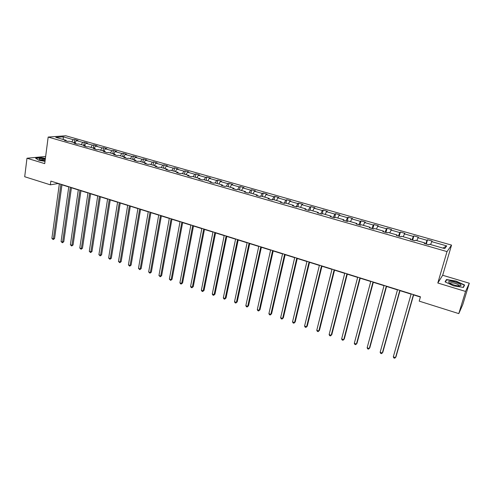 <?xml version="1.0" encoding="UTF-8"?>
<svg xmlns="http://www.w3.org/2000/svg" width="494" height="494" viewBox="0 0 494 494"><rect width="100%" height="100%" fill="white"/><g stroke="black" fill="none" stroke-linecap="round" stroke-linejoin="round"><path stroke-width="0.74" d="M45.652 156.462L26.979 158.241L24.7 176.735L50.369 184.83L57.946 183.546L59.323 183.978M451.541 245.104L65.758 135.77L48.171 137.066L447.014 251.594L451.541 245.104L442.673 275.263L437.808 283.006L465.558 291.435L469.3 283.229L442.673 275.263M469.3 283.229L462.785 304.545L458.79 313.616L465.558 291.435M71.71 141.92L73.291 139.691L74.804 139.561L74.366 142.68M63.325 139.524L63.158 136.807L73.291 139.691M74.872 142.822L76.447 140.586L77.953 140.457L74.804 139.561M76.447 140.586L82.788 142.389L84.276 142.253L83.826 145.384M84.406 145.551L85.975 143.297L87.457 143.161L84.276 142.253M85.975 143.297L92.384 145.119L93.854 144.977L93.391 148.12M94.051 148.311L95.614 146.039L97.071 145.891L93.854 144.977M95.614 146.039L102.097 147.885L103.542 147.731L103.067 150.886M103.808 151.102L105.358 148.811L106.797 148.651L103.542 147.731M105.358 148.811L111.916 150.676L113.342 150.516L112.848 153.69M113.676 153.924L115.213 151.615L116.627 151.448L113.342 150.516M115.213 151.615L121.851 153.504L123.247 153.325L122.74 156.518M123.661 156.777L125.186 154.449L126.575 154.276L123.247 153.325M125.186 154.449L131.898 156.357L133.269 156.178L132.75 159.377M133.757 159.667L135.27 157.32L136.634 157.129L133.269 156.178M135.27 157.32L142.062 159.253L143.408 159.056L142.871 162.273M143.97 162.588L145.471 160.223L146.817 160.025L143.408 159.056M145.471 160.223L152.343 162.174L153.665 161.97L153.109 165.206M154.301 165.546L155.795 163.156L157.111 162.946L153.665 161.97M155.795 163.156L162.742 165.132L164.039 164.916L163.471 168.17M164.755 168.534L166.237 166.126L167.528 165.91L164.039 164.916M166.237 166.126L173.271 168.127L174.536 167.898L173.95 171.165M175.339 171.56L176.803 169.133L178.062 168.905L174.536 167.898M176.803 169.133L183.922 171.159L185.157 170.918L184.558 174.197M186.04 174.623L187.498 172.178L188.727 171.931L185.157 170.918M187.498 172.178L194.698 174.221L195.908 173.974L195.284 177.266M196.871 177.723L198.316 175.253L199.52 175L195.908 173.974M198.316 175.253L205.603 177.327L206.782 177.062L206.146 180.372M207.838 180.86L209.271 178.371L210.438 178.099L206.782 177.062M209.271 178.371L216.644 180.464L217.792 180.193L217.138 183.515M218.935 184.034L220.349 181.52L221.491 181.242L217.792 180.193M220.349 181.52L227.814 183.644L228.932 183.354L228.259 186.701M230.167 187.245L231.569 184.713L232.68 184.416L228.932 183.354M231.569 184.713L239.121 186.862L240.208 186.559L239.516 189.918M241.535 190.499L242.924 187.942L243.999 187.634L240.208 186.559M242.924 187.942L250.569 190.116L251.625 189.801L250.915 193.179M253.045 193.79L254.416 191.209L255.46 190.894L251.625 189.801M254.416 191.209L262.16 193.413L263.178 193.086L262.45 196.476M264.698 197.125L266.056 194.525L267.063 194.191L263.178 193.086M266.056 194.525L273.898 196.754L274.88 196.408L274.127 199.817M276.498 200.496L277.838 197.872L278.814 197.526L274.88 196.408M277.838 197.872L285.779 200.132L286.724 199.774L285.952 203.201M288.447 203.917L289.768 201.268L290.707 200.904L286.724 199.774M289.768 201.268L297.808 203.553L298.722 203.182L297.925 206.628M300.543 207.375L301.853 204.701L302.754 204.331L298.722 203.182M301.853 204.701L309.991 207.017L310.868 206.634L310.053 210.092M312.801 210.882L314.085 208.184L314.95 207.795L310.868 206.634M314.085 208.184L322.329 210.53L323.169 210.129L322.286 213.779M325.206 214.427L326.478 211.71L327.3 211.302L323.169 210.129M326.478 211.71L334.827 214.087L335.624 213.667L334.648 217.644M337.779 218.027L339.032 215.279L339.81 214.859L335.624 213.667M339.032 215.279L347.492 217.687L348.239 217.255L347.202 221.398M350.512 221.67L351.747 218.898L352.481 218.459L348.239 217.255M351.747 218.898L360.311 221.331L361.021 220.886L359.959 225.048M363.411 225.357L364.628 222.559L365.319 222.109L361.021 220.886M364.628 222.559L373.303 225.029L373.97 224.566L372.877 228.753M376.484 229.099L377.675 226.271L378.33 225.801L373.97 224.566M377.675 226.271L386.469 228.771L387.092 228.29L385.968 232.501M389.729 232.884L391.501 229.543L387.092 228.29M390.896 230.031L399.807 232.569L400.387 232.069L399.232 236.299M403.147 236.725L404.858 233.341L400.387 232.069M404.296 233.841L413.324 236.41L413.855 235.897L412.675 240.146M416.751 240.615L418.387 237.182L413.855 235.897M417.875 237.707L427.026 240.312L427.508 239.775L426.291 244.048M430.533 244.555L432.096 241.078L427.508 239.775M431.633 241.622L446.706 245.907L444.736 248.618L429.397 244.234L428.916 244.796L424.21 243.449L424.71 242.894L415.405 240.226L414.867 240.776L410.224 239.448L410.78 238.905L401.591 236.28L401.011 236.805L396.429 235.496L397.034 234.971L387.975 232.384L387.339 232.89L382.825 231.6L383.474 231.093L374.532 228.537L373.853 229.031L369.395 227.753L370.092 227.271L361.275 224.745L360.546 225.221L356.149 223.961L356.89 223.492L348.184 221.003L347.412 221.46L343.077 220.213L343.861 219.762L335.272 217.311L334.457 217.749L330.177 216.52L331.005 216.088L322.526 213.661L321.668 214.087L317.444 212.877L318.315 212.457L309.942 210.061L309.046 210.469L304.872 209.277L305.786 208.876L297.524 206.511L296.585 206.9L292.467 205.72L293.417 205.337L285.26 203.003L284.285 203.38L280.222 202.213L281.209 201.842L273.157 199.539L272.145 199.903L268.131 198.755L269.156 198.397L261.203 196.124L260.153 196.47L256.188 195.334L257.251 194.994L249.402 192.746L248.315 193.08L244.4 191.956L245.499 191.629L237.744 189.412L239.121 186.862M234.051 188.992L233.89 188.313L232.76 188.622L236.626 189.733L237.744 189.412M233.89 188.313L226.233 186.121L225.079 186.423L221.263 185.33L222.43 185.034L214.865 182.866L213.68 183.157L209.907 182.076L211.105 181.792L203.633 179.655L202.417 179.933L198.693 178.865L199.922 178.593L192.537 176.482L191.289 176.747L187.609 175.691L188.869 175.432L181.576 173.345L180.298 173.598L176.661 172.56L177.951 172.307L170.751 170.251L169.442 170.492L165.848 169.461L167.17 169.226L160.05 167.188L158.71 167.417L155.165 166.404L156.512 166.175L149.478 164.162L148.107 164.385L144.606 163.378L145.977 163.162L139.03 161.174L137.635 161.384L134.17 160.389L135.572 160.186L128.706 158.222L127.285 158.42L123.858 157.438L125.285 157.246L118.498 155.301L117.053 155.487L113.669 154.517L115.121 154.338L108.408 152.418L106.939 152.59L103.598 151.633L105.074 151.467L98.442 149.565L96.948 149.731L93.638 148.78L95.144 148.62L88.587 146.749L87.068 146.897L83.795 145.965L85.326 145.816L78.842 143.958L77.299 144.106L74.069 143.18L75.619 143.038L69.203 141.204L67.641 141.34L64.448 140.426L66.017 140.29L55.773 137.363L63.158 136.807M458.79 313.616L419.202 301.136L420.456 296.795L50.863 181.107L50.369 184.83M75.946 143.717L75.619 143.038M81.214 144.637L82.788 142.389M85.641 146.49L85.326 145.816M90.828 147.391L92.384 145.119M95.453 149.299L95.144 148.62M100.548 150.17L102.097 147.885M105.376 152.146L105.074 151.467M110.378 152.979L111.916 150.676M115.411 155.017L115.121 154.338M120.32 155.826L121.851 153.504M125.569 157.926L125.285 157.246M130.379 158.704L131.898 156.357M135.844 160.871L135.572 160.186M140.549 161.612L142.062 159.253M146.236 163.847L145.977 163.162M150.843 164.558L152.343 162.174M156.759 166.861L156.512 166.175M161.26 167.534L162.742 165.132M167.404 169.905L167.17 169.226M171.795 170.547L173.271 168.127M178.173 172.993L177.951 172.307M182.459 173.598L183.922 171.159M189.079 176.117L188.869 175.432M193.247 176.685L194.698 174.221M200.119 179.273L199.922 178.593M204.17 179.81L205.603 177.327M211.29 182.477L211.105 181.792M215.223 182.971L216.644 180.464M222.596 185.713L222.43 185.034M226.406 186.17L227.814 183.644M245.642 192.314L245.499 191.629M249.118 192.833L250.569 190.116M257.38 195.673L257.251 194.994M260.641 196.309L262.16 193.413M269.267 199.082L269.156 198.397M272.305 199.848L273.898 196.754M281.308 202.528L281.209 201.842M284.161 203.343L285.779 200.132M293.504 206.017L293.417 205.337M296.209 206.795L297.808 203.553M305.854 209.555L305.786 208.876M308.417 210.29L309.991 207.017M318.364 213.136L318.315 212.457M320.779 213.828L322.329 210.53M331.036 216.767L331.005 216.088M333.302 217.416L334.827 214.087M343.88 220.448L343.861 219.762M345.979 221.046L347.492 217.687M356.89 224.171L356.89 223.492M358.829 224.727L360.311 221.331M370.074 227.95L370.092 227.271M371.846 228.456L373.303 225.029M383.437 231.772L383.474 231.093M385.036 232.236L386.469 228.771M396.978 235.65L397.034 234.971M398.405 236.058L399.807 232.569M410.705 239.584L410.78 238.905M411.947 239.942L413.324 236.41M424.618 243.567L424.71 242.894M425.68 243.869L427.026 240.312M26.979 158.241L44.719 163.631L48.171 137.066M437.808 283.006L447.014 251.594M61.978 184.812L68.759 186.936M71.414 187.763L78.305 189.924M80.954 190.752L87.957 192.944M90.606 193.778L97.713 196.001M100.368 196.834L107.593 199.094M110.242 199.922L117.578 202.225M120.227 203.053L127.68 205.387M130.33 206.214L137.906 208.592M140.549 209.419L148.249 211.827M150.886 212.655L158.71 215.106M161.353 215.934L169.3 218.422M171.937 219.243L180.02 221.775M182.65 222.603L190.863 225.171M193.494 225.993L201.836 228.611M204.467 229.432L212.951 232.087M215.569 232.909L224.196 235.613M226.814 236.428L235.582 239.176M238.194 239.991L247.105 242.782M249.711 243.604L258.776 246.438M261.375 247.253L270.595 250.137M273.188 250.952L282.556 253.885M285.149 254.7L294.677 257.683M297.258 258.492L306.947 261.524M309.528 262.333L319.383 265.42M321.952 266.223L331.974 269.36M334.537 270.162L344.732 273.355M347.288 274.158L357.656 277.406M360.206 278.202L370.753 281.506M373.291 282.302L384.023 285.662M386.549 286.452L397.472 289.873M399.992 290.663L411.101 294.14M413.608 294.924L420.382 297.048M442.988 248.118L446.706 245.907M66.357 140.969L66.017 140.29M445.069 281.87L453.572 285.847L463.446 287.422L464.601 285.001L456.11 281.098L446.453 279.542L445.069 281.87M45.405 158.358L40.934 157.586L35.611 158.185L38.81 160.278L45.016 161.34M446.07 280.839L446.453 279.542M413.459 294.603L395.521 357.613L393.31 356.847L411.169 293.887M413.682 294.671L395.96 356.896L394.687 358.23L393.804 357.922L393.31 356.847M399.8 290.33L382.319 353.037L380.139 352.278L397.54 289.62M400.06 290.41L382.794 352.333L381.516 353.648L380.639 353.346L380.139 352.278M386.32 286.106L369.29 348.511L367.135 347.764L384.091 285.409M386.623 286.205L369.796 347.825L368.512 349.135L367.647 348.832L367.135 347.764M459.791 285.927L460.914 285.563C462.31 284.353 453.393 280.95 449.88 281.333C448.114 281.549 448.231 282.259 450.219 283.457C453.548 285.087 456.74 285.909 459.791 285.927M459.124 285.946L459.08 285.31C456.95 283.735 454.196 282.858 450.831 282.673L449.904 283.278M445.372 282.012L446.656 279.839L456.018 281.345L464.249 285.131L463.168 287.378M463.73 286.835L464.249 285.131M45.318 158.988L42.243 158.586C39.304 158.494 38.47 158.852 39.73 159.667L45.065 160.939M45.201 159.902L42.614 159.55L40.236 159.889M35.901 158.376L41.014 157.796L45.38 158.549M373.019 281.944L356.427 344.046L354.303 343.311L370.815 281.259M373.359 282.049L356.964 343.379L355.674 344.67L354.822 344.38L354.303 343.311M359.891 277.838L343.731 339.644L341.632 338.915L357.718 277.159M360.268 277.955L344.299 338.989L343.003 340.267L342.163 339.977L341.632 338.915M346.936 273.781L331.196 335.29L329.121 334.574L344.793 273.108M347.35 273.911L331.795 334.654L330.486 335.92L329.659 335.636L329.121 334.574M334.148 269.78L318.821 330.999L316.771 330.288L332.036 269.119M334.599 269.922L319.445 330.375L318.136 331.628L317.321 331.344L316.771 330.288M321.526 265.828L306.601 326.756L304.576 326.052L319.439 265.173M322.014 265.976L307.256 326.151L305.94 327.392L305.131 327.108L304.576 326.052M307.256 326.151L305.94 327.392M309.071 261.925L294.529 322.57L292.534 321.878L307.009 261.283M309.584 262.092L295.214 321.977L293.893 323.206L293.096 322.928L292.534 321.878M295.214 321.977L293.893 323.206M296.771 258.078L282.611 318.432L280.641 317.747L294.733 257.442M297.32 258.251L283.328 317.858L282 319.075L281.209 318.797L280.641 317.747M283.328 317.858L282 319.075M284.624 254.274L270.842 314.351L268.897 313.671L282.611 253.644M285.205 254.459L271.583 313.789L270.249 314.987L269.471 314.721L268.897 313.671M271.583 313.789L270.249 314.987M272.632 250.52L259.22 310.312L257.294 309.645L270.644 249.902M273.244 250.711L259.98 309.769L258.646 310.954L257.874 310.689L257.294 309.645M259.98 309.769L258.646 310.954M260.789 246.815L247.735 306.329L245.833 305.669L258.825 246.203M261.431 247.019L248.525 305.798L247.179 306.972L246.42 306.712L245.833 305.669M248.525 305.798L247.179 306.972M249.093 243.153L236.391 302.39L234.514 301.741L247.154 242.548M249.766 243.363L237.2 301.871L235.86 303.038L235.107 302.779L234.514 301.741M237.2 301.871L235.86 303.038M237.54 239.541L225.184 298.5L223.325 297.857L235.632 238.942M238.244 239.757L226.017 297.993L224.671 299.154L223.93 298.895L223.325 297.857M226.017 297.993L224.671 299.154M226.129 235.965L214.112 294.659L212.278 294.023L224.245 235.372M226.857 236.194L214.97 294.165L213.618 295.313L212.883 295.054L212.278 294.023M214.97 294.165L213.618 295.313M214.859 232.439L203.17 290.861L201.354 290.237L212.994 231.853M215.619 232.674L204.053 290.379L202.694 291.516L201.972 291.262L201.354 290.237M204.053 290.379L202.694 291.516M203.726 228.95L192.357 287.113L190.567 286.489L201.885 228.376M204.51 229.197L193.259 286.644L191.9 287.767L191.184 287.514L190.567 286.489M193.259 286.644L191.9 287.767M192.728 225.511L181.675 283.402L179.902 282.79L190.906 224.943M193.537 225.764L182.595 282.945L181.236 284.056L180.526 283.815L179.902 282.79M182.595 282.945L181.236 284.056M181.86 222.109L171.115 279.74L169.368 279.135L180.063 221.547M182.694 222.368L172.06 279.295L170.689 280.394L169.368 279.135M172.06 279.295L170.689 280.394M171.122 218.749L160.68 276.115L158.951 275.516L169.343 218.194M171.98 219.015L161.643 275.683L160.272 276.776L158.951 275.516M161.643 275.683L160.272 276.776M160.507 215.427L150.361 272.54L148.651 271.947L158.753 214.878M161.39 215.699L151.349 272.114L149.972 273.194L148.651 271.947M151.349 272.114L149.972 273.194M150.022 212.142L140.166 269.002L138.474 268.415L148.286 211.599M150.929 212.426L141.167 268.588L139.796 269.656L138.474 268.415M141.167 268.588L139.796 269.656M139.66 208.9L130.083 265.5L128.415 264.92L137.943 208.363M140.586 209.19L131.108 265.099L129.731 266.161L128.415 264.92M131.108 265.099L129.731 266.161M129.416 205.695L120.116 262.042L118.467 261.468L127.718 205.164M130.367 205.992L121.16 261.653L120.116 262.042L119.783 262.703L118.467 261.468M121.16 261.653L119.783 262.703M119.289 202.521L110.267 258.621L108.637 258.059L117.615 201.997M120.264 202.83L111.323 258.245L110.267 258.621L109.94 259.288L108.637 258.059M111.323 258.245L109.94 259.288M109.285 199.391L100.523 255.244L98.911 254.682L107.624 198.872M110.273 199.7L101.603 254.873L100.523 255.244L100.214 255.904L98.911 254.682M101.603 254.873L100.214 255.904M99.387 196.291L90.89 251.897L89.297 251.347L97.75 195.778M100.399 196.612L91.983 251.539L90.89 251.897L90.6 252.564L89.297 251.347M91.983 251.539L90.6 252.564M89.605 193.234L81.362 248.593L79.787 248.044L87.988 192.722M90.637 193.555L82.473 248.241L81.362 248.593L81.084 249.26L79.787 248.044M82.473 248.241L81.084 249.26M79.935 190.202L71.945 245.327L70.383 244.783L78.336 189.702M80.985 190.536L73.069 244.981L71.945 245.327L71.679 245.993L70.383 244.783M73.069 244.981L71.679 245.993M70.37 187.214L62.627 242.091L61.083 241.554L68.79 186.713M71.445 187.547L63.769 241.757L62.627 242.091L62.374 242.758L61.083 241.554M63.769 241.757L62.374 242.758M60.916 184.25L53.414 238.892L51.889 238.361L59.354 183.762M62.009 184.595L54.568 238.571L53.414 238.892L53.173 239.559L51.889 238.361M54.568 238.571L53.173 239.559M459.185 285.884L460.914 285.563M458.889 285.933L459.08 285.31"/></g></svg>
